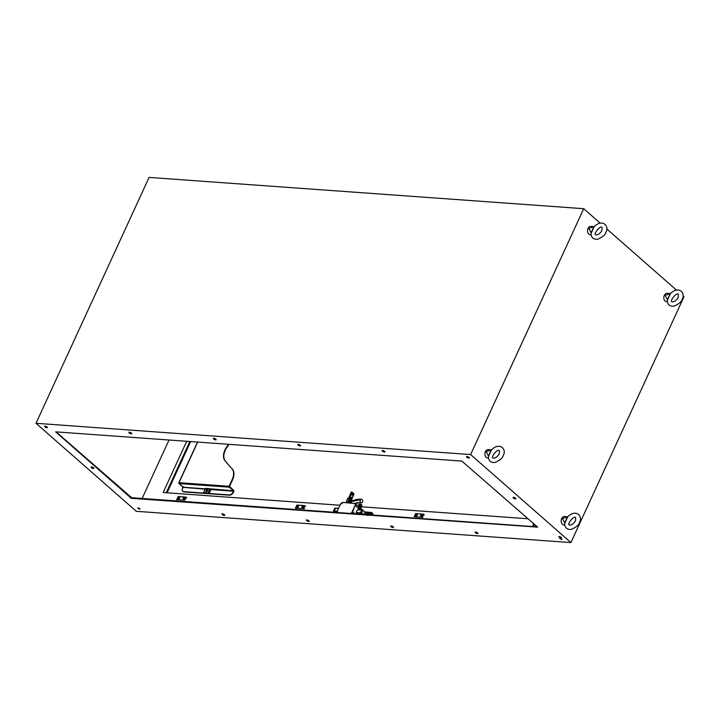 <?xml version="1.0" encoding="UTF-8"?>
<svg xmlns="http://www.w3.org/2000/svg" width="720" height="720" viewBox="0 0 720 720"><rect width="100%" height="100%" fill="white"/><g stroke="black" fill="none" stroke-linecap="round" stroke-linejoin="round"><path stroke-width="1.08" d="M591.21 233.055A4.185 2.943 -85.9 0 1 591.093 232.758L588.888 228.465L593.919 226.611A4.185 2.943 -85.9 0 1 594.072 226.62A4.185 2.943 -85.9 0 1 594.162 226.629L591.039 233.496C591.291 237.717 593.541 239.616 597.807 239.211C602.721 236.997 605.394 234.729 605.826 232.425C609.696 226.503 602.775 218.232 594.135 226.638M594.072 226.62L590.814 226.386A4.185 2.943 94.1 0 0 588.06 228.402A4.185 2.943 94.1 0 0 590.211 234.729L591.111 234.792M593.919 226.611L591.093 232.758M364.716 511.893L371.412 512.478A0.891 0.558 131.3 0 1 371.691 513.288L372.024 513.576A0.891 0.558 -48.7 0 0 371.979 512.865A1.782 1.116 131.3 0 1 372.285 513.009A1.782 1.116 131.3 0 1 372.366 514.44L372.114 514.998M372.366 514.44L372.537 515.025M372.681 514.719A1.782 1.116 -48.7 0 0 372.591 513.288A1.782 1.116 -48.7 0 0 372.42 513.171M297.414 505.719L296.775 506.601L297.414 505.719M302.382 506.079L301.743 506.961L302.382 506.079M297.585 505.8L296.829 506.655M302.553 506.16L301.806 507.015M297.099 506.943A0.873 0.549 131.3 0 0 297.765 507.429L296.901 506.772M297.702 505.863L298.449 506.619M302.868 506.385A0.873 0.549 131.3 0 1 303.336 506.448L302.4 507.834A0.873 0.549 131.3 0 1 302.193 507.753L302.4 507.834A0.873 0.549 131.3 0 0 302.733 507.789L301.878 507.132M302.679 506.214L303.417 506.979A0.873 0.549 131.3 0 0 303.336 506.448M297.378 507.51C295.83 505.845 300.474 505.719 297.378 507.51L297.009 506.862M302.355 507.87C300.798 506.205 305.451 506.079 302.355 507.87L301.986 507.222M305.055 506.052L303.516 508.698L295.434 508.077L296.955 505.071L304.92 505.647L305.505 506.439M564.804 523.206A4.185 2.943 -85.9 0 1 564.687 522.909L562.482 518.616L567.513 516.762A4.185 2.943 -85.9 0 1 567.666 516.771A4.185 2.943 -85.9 0 1 567.756 516.78L564.633 523.647C564.885 527.868 567.135 529.776 571.401 529.362C576.315 527.148 578.988 524.889 579.42 522.576C583.29 516.654 576.369 508.392 567.729 516.789M567.666 516.771L564.408 516.537A4.185 2.943 94.1 0 0 561.654 518.562A4.185 2.943 94.1 0 0 563.805 524.88L564.705 524.952M567.513 516.762L564.687 522.909M535.68 525.402L532.953 525.168L533.529 523.512M416.169 514.269L415.539 515.142L416.169 514.269M421.146 514.62L420.507 515.502L421.146 514.62M416.34 514.341L415.593 515.196M421.317 514.701L420.561 515.556M416.655 514.575A0.873 0.549 131.3 0 1 417.123 514.629L416.187 516.024A0.873 0.549 131.3 0 1 415.98 515.943L416.187 516.024A0.873 0.549 131.3 0 0 416.52 515.97L415.665 515.313M416.466 514.404L417.213 515.16M421.488 516.312L420.642 515.673M421.434 514.764L422.181 515.52A0.873 0.549 131.3 0 0 422.1 514.989L420.948 516.294A0.873 0.549 131.3 0 1 420.831 515.844M416.142 516.06C414.585 514.386 419.238 514.26 416.142 516.06L415.773 515.412M421.11 516.411C419.562 514.746 424.206 514.62 421.11 516.411L420.741 515.763M423.819 514.593L422.271 517.239L414.198 516.627L415.719 513.612L423.675 514.188L424.26 514.98M197.694 442.08L179.019 482.688L229.104 486.288L232.164 479.628A14.265 8.937 -48.7 0 0 231.822 468.513A280.431 175.716 131.3 0 1 224.946 460.647A14.265 8.937 131.3 0 1 228.726 444.312M229.302 444.357A14.265 8.937 -48.7 0 0 225.279 460.935A280.431 175.716 -48.7 0 0 232.155 468.81L231.822 468.513M182.88 491.391A3.564 2.232 -48.7 0 0 183.033 491.553A3.564 2.232 -48.7 0 0 183.978 491.931L229.464 495.198A3.564 2.232 -48.7 0 0 233.397 492.327L233.856 491.319A0.639 0.45 94.1 0 0 233.739 490.437L229.527 486.396L232.497 479.925A14.265 8.937 -48.7 0 0 232.155 468.81M229.104 486.288A0.639 0.45 94.1 0 0 229.23 487.17L233.388 490.815L233.064 492.039A3.564 2.232 131.3 0 1 229.131 494.91L229.464 495.198M206.73 491.859A1.071 0.675 131.3 0 1 206.766 491.76L207.153 490.923A1.071 0.675 131.3 0 1 207.855 490.176M233.442 491.211L210.897 489.591L209.115 493.47L229.131 494.91M233.388 490.815L205.272 488.376L203.661 493.074L183.645 491.634A3.564 2.232 131.3 0 1 182.7 491.265A3.564 2.232 131.3 0 1 182.52 488.403L183.105 486.63M205.911 491.004L206.298 490.167A1.071 0.675 131.3 0 1 207.81 490.284L207.432 491.121A1.071 0.675 131.3 0 1 205.911 491.004L206.766 491.76M209.115 493.47L210.528 489.429L205.254 488.682M203.445 492.669L208.746 493.308M205.056 489.168L183.006 487.35M178.65 497.178L178.011 498.06L178.65 497.178M183.618 497.538L182.988 498.411L183.618 497.538M178.821 497.259L178.065 498.114M183.789 497.61L183.042 498.474M178.335 498.393A0.873 0.549 131.3 0 0 179.001 498.888L178.146 498.222M178.947 497.313L179.685 498.078A0.873 0.549 131.3 0 0 179.604 497.547L178.452 498.852M183.312 498.753A0.873 0.549 131.3 0 0 183.969 499.239L183.114 498.582M183.915 497.673L184.662 498.429A0.873 0.549 131.3 0 0 184.581 497.898L183.429 499.212M178.614 498.969C177.066 497.304 181.719 497.178 178.614 498.969L178.245 498.321M183.591 499.329C182.034 497.655 186.687 497.529 183.591 499.329L183.222 498.681M186.3 497.502L184.752 500.157L176.67 499.536L178.2 496.53L186.156 497.097L186.741 497.889M667.476 299.988A4.185 2.943 -85.9 0 1 667.359 299.691L665.154 295.398L670.185 293.544A4.185 2.943 -85.9 0 1 670.338 293.544A4.185 2.943 -85.9 0 1 670.428 293.553L667.305 300.429C667.557 304.65 669.807 306.549 674.073 306.135C678.987 303.921 681.66 301.662 682.092 299.349C685.962 293.427 679.041 285.165 670.401 293.562M670.338 293.544L667.08 293.31A4.185 2.943 94.1 0 0 664.326 295.335A4.185 2.943 94.1 0 0 666.477 301.662L667.377 301.725M670.185 293.544L667.359 299.691M583.704 208.692L149.085 177.417L36 423.297L470.619 454.563L583.704 208.692L600.111 223.083M36 423.297L136.296 511.308L570.915 542.583L470.619 454.563M570.915 542.583L684 296.703L683.001 295.83M676.377 290.016L606.735 228.897M215.676 439.902A1.557 0.522 -155.3 0 0 216.18 439.749A1.557 0.522 -155.3 0 0 214.983 438.624A1.557 0.522 -155.3 0 0 213.345 438.453A1.557 0.522 -155.3 0 0 214.056 439.308A1.557 0.522 -155.3 0 0 215.676 439.902M308.664 521.505A1.557 0.522 -155.3 0 0 309.168 521.352A1.557 0.522 -155.3 0 0 307.962 520.227A1.557 0.522 -155.3 0 0 306.333 520.047A1.557 0.522 -155.3 0 0 307.044 520.911A1.557 0.522 -155.3 0 0 308.664 521.505M131.283 433.836A1.557 0.522 -155.3 0 0 131.787 433.683A1.557 0.522 -155.3 0 0 130.59 432.558A1.557 0.522 -155.3 0 0 128.952 432.378A1.557 0.522 -155.3 0 0 129.663 433.242A1.557 0.522 -155.3 0 0 131.283 433.836M224.262 515.43A1.557 0.522 -155.3 0 0 224.766 515.277A1.557 0.522 -155.3 0 0 223.569 514.152A1.557 0.522 -155.3 0 0 221.931 513.981A1.557 0.522 -155.3 0 0 222.642 514.836A1.557 0.522 -155.3 0 0 224.262 515.43M131.364 498.33L537.66 527.139L461.808 461.079L55.62 431.856L131.364 498.33L131.652 497.7L537.372 526.887M139.743 509.247L137.745 507.996L139.743 509.247M93.375 468.558A1.557 0.522 -155.3 0 0 93.879 468.414A1.557 0.522 -155.3 0 0 92.682 467.28A1.557 0.522 -155.3 0 0 91.044 467.109A1.557 0.522 -155.3 0 0 91.755 467.964A1.557 0.522 -155.3 0 0 93.375 468.558M46.89 427.761A1.557 0.522 -155.3 0 0 47.394 427.608A1.557 0.522 -155.3 0 0 46.188 426.483A1.557 0.522 -155.3 0 0 44.559 426.303A1.557 0.522 -155.3 0 0 45.27 427.167A1.557 0.522 -155.3 0 0 46.89 427.761M393.057 527.571A1.557 0.522 -155.3 0 0 393.561 527.427A1.557 0.522 -155.3 0 0 392.364 526.302A1.557 0.522 -155.3 0 0 390.726 526.122A1.557 0.522 -155.3 0 0 391.437 526.986A1.557 0.522 -155.3 0 0 393.057 527.571M300.078 445.977A1.557 0.522 -155.3 0 0 300.582 445.824A1.557 0.522 -155.3 0 0 299.376 444.699A1.557 0.522 -155.3 0 0 297.747 444.519A1.557 0.522 -155.3 0 0 298.458 445.383A1.557 0.522 -155.3 0 0 300.078 445.977M477.459 533.646A1.557 0.522 -155.3 0 0 477.963 533.493A1.557 0.522 -155.3 0 0 476.757 532.368A1.557 0.522 -155.3 0 0 475.119 532.188A1.557 0.522 -155.3 0 0 475.83 533.052A1.557 0.522 -155.3 0 0 477.459 533.646M384.471 452.043A1.557 0.522 -155.3 0 0 384.975 451.899A1.557 0.522 -155.3 0 0 383.778 450.774A1.557 0.522 -155.3 0 0 382.14 450.594A1.557 0.522 -155.3 0 0 382.851 451.458A1.557 0.522 -155.3 0 0 384.471 452.043M561.717 539.604L559.719 538.353L561.717 539.604M515.358 498.915A1.557 0.522 -155.3 0 0 515.862 498.771A1.557 0.522 -155.3 0 0 514.665 497.646A1.557 0.522 -155.3 0 0 513.027 497.466A1.557 0.522 -155.3 0 0 513.738 498.33A1.557 0.522 -155.3 0 0 515.358 498.915M468.873 458.118A1.557 0.522 -155.3 0 0 469.377 457.965A1.557 0.522 -155.3 0 0 468.171 456.84A1.557 0.522 -155.3 0 0 466.533 456.66A1.557 0.522 -155.3 0 0 467.244 457.524A1.557 0.522 -155.3 0 0 468.873 458.118M559.962 537.552L561.51 537.552L558.63 536.715L559.962 537.552L560.934 536.967M213.858 438.3A1.557 0.522 -155.3 0 0 215.964 439.272M306.846 519.903A1.557 0.522 -155.3 0 0 308.943 520.866M129.465 432.225A1.557 0.522 -155.3 0 0 131.571 433.197M222.444 513.828A1.557 0.522 -155.3 0 0 224.55 514.8M56.097 431.892L131.652 497.7M138.348 507.888L139.86 508.59M91.557 466.956A1.557 0.522 -155.3 0 0 93.663 467.928M45.063 426.159A1.557 0.522 -155.3 0 0 47.169 427.122M391.239 525.969A1.557 0.522 -155.3 0 0 393.345 526.941M298.26 444.375A1.557 0.522 -155.3 0 0 300.357 445.338M475.632 532.044A1.557 0.522 -155.3 0 0 477.738 533.007M382.653 450.441A1.557 0.522 -155.3 0 0 384.759 451.413M560.322 538.254L561.843 538.947M513.54 497.313A1.557 0.522 -155.3 0 0 515.646 498.285M467.046 456.516A1.557 0.522 -155.3 0 0 469.152 457.479M559.494 536.67L560.25 536.913M142.146 498.447L169.02 440.019M528.129 518.769L361.521 506.79M339.876 505.233L163.143 492.516L186.705 441.288M166.266 492.741L189.828 441.513M190.638 441.576L167.085 492.795M488.538 456.282A4.185 2.943 -85.9 0 1 488.421 455.985L486.216 451.692L491.247 449.838A4.185 2.943 -85.9 0 1 491.4 449.838A4.185 2.943 -85.9 0 1 491.49 449.847L488.367 456.723C488.619 460.944 490.869 462.843 495.135 462.429C500.049 460.215 502.722 457.956 503.154 455.643C507.024 449.721 500.103 441.459 491.463 449.856M491.4 449.838L488.142 449.604A4.185 2.943 94.1 0 0 485.388 451.629A4.185 2.943 94.1 0 0 487.539 457.956L488.439 458.019M491.247 449.838L488.421 455.985M371.268 512.469L365.535 512.055L365.535 512.514M371.763 512.775A0.891 0.558 -48.7 0 1 371.979 512.865L365.319 512.127M360.468 509.04L361.683 506.367A1.341 0.945 94.1 0 0 361.827 505.908M360.216 509.94L361.701 506.313A1.233 0.864 94.1 0 0 360.261 505.044L358.776 507.555A2.673 1.674 -48.7 0 0 358.389 506.304L355.284 503.586A2.673 1.674 131.3 0 1 355.419 505.728L358.641 508.563L358.776 507.555M371.979 512.865L371.394 514.944L371.763 512.919M371.196 512.55L371.691 513.288L370.944 514.908M359.415 508.194A2.673 1.674 131.3 0 1 359.163 509.022L360.342 506.556A1.233 0.864 94.1 0 0 360.675 506.853L359.559 509.364A2.673 1.674 -48.7 0 0 359.694 507.573M360.108 508.563L359.559 509.364L359.451 508.041M358.155 506.061L358.659 504.891L360.117 504.99L358.929 507.582L358.155 506.061L358.695 504.882A1.341 0.945 -85.9 0 1 359.568 504.234L358.677 504.927M359.253 508.635L360.342 506.556M360.747 506.187L361.215 505.179L360.747 506.187M356.148 512.541L357.381 509.85L362.601 510.228L361.368 512.919L356.148 512.541L356.598 513.081M362.673 510.147L357.381 509.85M361.404 511.038L360.819 511.929L361.404 511.038M335.205 509.157L334.611 510.048L335.205 509.157M352.512 493.812A0.711 0.504 94.1 0 0 352.368 495.225A0.711 0.504 94.1 0 0 352.512 493.812M351.162 497.214A0.711 0.504 94.1 0 0 351.009 498.636A0.711 0.504 94.1 0 0 351.162 497.214M364.284 513.468L364.113 512.982L364.284 513.468M352.314 495.225A0.711 0.504 94.1 0 0 352.422 493.803M350.964 498.627A0.711 0.504 94.1 0 0 351.063 497.205M352.377 494.1L352.26 494.919L352.377 494.1M351.018 497.511L350.91 498.321L351.018 497.511M349.407 502.074L349.362 502.677M359.802 499.518L352.305 500.958M352.755 500.967L352.881 500.976A30.654 21.582 -85.9 0 1 360.882 499.266L360.387 499.23A30.654 21.582 -85.9 0 0 352.584 500.841M360.882 499.266L360.747 499.59A1.764 1.242 94.1 0 0 360.279 500.274A1.764 1.242 94.1 0 0 360.567 502.506L355.338 503.622M355.122 503.46A27.405 19.296 94.1 0 1 360.567 502.506L360.648 502.821A27.09 19.071 -85.9 0 0 355.32 503.613M352.233 500.823L353.169 501.3L360.747 499.59M350.109 500.427L350.064 501.174M349.479 502.011L349.434 502.758M350.127 501.552A0.819 0.576 94.1 0 0 350.703 500.094A0.819 0.576 94.1 0 0 350.127 501.552M350.19 502.956A0.819 0.576 94.1 0 0 349.839 501.588A0.819 0.576 94.1 0 0 349.299 502.893M350.253 501.624A0.819 0.576 94.1 0 0 350.37 500.013M349.992 502.938A0.819 0.576 94.1 0 0 349.74 501.597M349.317 498.222L347.706 498.267L349.578 498.267L352.323 500.607L349.632 498.33L352.044 492.336L353.961 493.767L351.576 499.752L354.006 493.839L352.053 492.201M297.9 506.025A0.873 0.549 131.3 0 1 298.467 506.619M302.193 507.753A0.873 0.549 131.3 0 1 302.067 507.294M295.551 508.122L296.001 508.518M304.002 508.338L304.452 508.725M415.98 515.943A0.873 0.549 131.3 0 1 415.854 515.484M417.123 514.629A0.873 0.549 131.3 0 1 417.231 515.169M421.497 516.33A0.873 0.549 131.3 0 1 420.948 516.294M421.632 514.926A0.873 0.549 131.3 0 1 422.1 514.989M422.271 517.239L422.721 517.635M197.523 442.071L178.812 482.751A0.639 0.639 0 0 0 178.974 483.498L179.019 482.688A0.639 0.45 94.1 0 0 179.145 483.57L229.23 487.17M183.357 487.611L178.974 483.498L183.303 487.215L205.272 488.88M206.298 490.167L207.153 490.923M209.916 488.709L208.188 492.984M210.654 489.033L208.557 493.137M205.326 488.763L203.544 492.642M179.136 497.484A0.873 0.549 131.3 0 1 179.604 497.547M184.113 497.844A0.873 0.549 131.3 0 1 184.581 497.898M130.212 497.826L130.5 497.196M340.236 504.621L343.116 502.443L355.284 503.586A2.673 1.674 131.3 0 0 354.573 503.298L354.393 503.289M342.099 502.731A2.673 1.674 131.3 0 1 342.999 502.479M367.641 514.674A0.999 0.63 131.3 0 1 368.208 514.17M371.439 514.944L372.015 513.63M366.201 514.575A1.998 1.251 131.3 0 1 368.496 512.766L369.756 512.856A1.998 1.251 131.3 0 1 370.287 514.863M370.62 514.89L371.412 513.162M354.303 503.397A2.394 1.503 131.3 0 1 355.05 505.566L352.611 511.839L354.789 513.747M359.766 507.42A2.781 1.746 131.3 0 1 359.973 508.5L360.747 507.168M342.927 502.578A2.394 1.503 -48.7 0 0 340.29 504.504L337.482 510.615A2.394 1.503 -48.7 0 0 337.563 512.514M350.478 513.441A2.394 1.503 -48.7 0 0 352.242 511.677L355.05 505.566M337.482 510.615L340.29 504.504M337.284 512.487A2.673 1.674 131.3 0 1 337.311 511.101M352.242 511.677L352.611 511.839A2.673 1.674 131.3 0 1 351.198 513.495M369.846 514.215L368.586 514.125M367.425 514.656A0.891 0.558 131.3 0 1 368.379 513.999L368.514 514.116A0.891 0.558 -48.7 0 0 367.623 514.674M369.936 514.251A0.891 0.558 -48.7 0 0 369.774 514.206L369.639 514.089A0.891 0.558 131.3 0 1 369.99 514.719M369.756 512.856L369.774 513A1.899 1.188 131.3 0 1 370.278 513.198A1.899 1.188 131.3 0 1 370.503 514.368M368.496 512.766L369.909 513.117L368.514 512.91A1.899 1.188 131.3 0 0 366.363 514.584M360.261 505.044L360.117 504.99A1.341 0.945 94.1 0 1 360.999 504.342L359.568 504.234M360.099 506.601L359.325 508.482M360.675 506.853L360.576 506.952A1.341 0.945 94.1 0 1 360.207 506.628L360.162 506.601M360 506.907L360.612 507.105L359.928 507.06M360.576 505.584L361.089 505.26L360.756 506.115M361.845 505.575A1.341 0.945 94.1 0 0 360.999 504.342L361.719 506.349L360.351 509.328M337.572 512.892L337.428 510.732M337.194 511.182L333.567 510.912L334.8 508.23L338.382 508.482M368.379 513.999L369.639 514.089L368.379 513.999M370.341 513.261A1.899 1.188 -48.7 0 0 369.909 513.117L368.649 513.027A1.899 1.188 -48.7 0 0 366.543 514.593M356.184 512.838L361.647 513.036L362.871 510.174L360.783 508.401M359.118 513.27L356.454 513.072M336.852 511.686L336.618 512.19L336.393 511.641M338.418 508.401L334.764 508.311M338.436 508.374L334.944 508.122L333.495 510.939L337.14 511.461M368.361 513.846A0.999 0.63 -48.7 0 0 367.263 514.647M369.936 514.836A0.999 0.63 -48.7 0 0 369.621 513.945M370.503 513.549A1.791 1.116 -48.7 0 0 369.936 513.261M368.667 513.171A1.791 1.116 -48.7 0 0 366.705 514.611M363.141 514.35L361.647 513.036L362.664 514.314M358.983 513.252A1.557 0.522 24.7 0 1 360.999 514.134L361.08 514.206M365.454 514.521L366.021 513.108L362.871 510.174L366.012 512.937L362.898 510.228M336.933 512.469L336.384 512.361A1.557 0.522 -155.3 0 1 336.573 511.641M334.836 512.316L333.549 511.191L334.872 512.316M351.63 499.797L354.006 493.839L352.017 492.156L349.38 498.204M348.678 498.15L351.261 492.066L351.846 492.129L351.117 492.183L348.732 498.15M351.081 492.264L351.855 492.12M352.305 500.661L352.791 500.994L352.215 500.634L351.261 503.028M347.661 498.384L349.578 498.267L352.251 500.508L351.243 503.028M347.913 502.785L349.614 498.537L349.191 498.375L347.526 502.56L348.048 502.803M345.924 502.65L347.706 498.267L346.041 502.452L347.499 502.758M601.902 230.616C599.922 233.775 597.852 235.179 595.683 234.81C593.064 234.54 600.435 224.721 602.091 227.511L601.902 230.616M297.216 507.393L298.368 506.088M575.496 520.767C573.516 523.926 571.446 525.33 569.277 524.961C566.658 524.7 574.029 514.872 575.685 517.662L575.496 520.767M532.953 525.168L533.403 525.555M176.67 499.536L177.12 499.923M678.168 297.54C676.188 300.708 674.118 302.103 671.949 301.743C669.33 301.473 676.701 291.645 678.357 294.435L678.168 297.54M499.23 453.834C497.25 457.002 495.18 458.397 493.011 458.037C490.392 457.767 497.763 447.939 499.419 450.729L499.23 453.834M370.017 514.296L368.55 514.134L367.578 515.547M370.278 513.198L370.26 514.863M360.873 506.151L360.936 505.197M357.525 509.751L362.745 510.129M361.044 514.197L356.526 513.099M369.909 514.836L369.882 514.179M360.189 502.812A1.89 1.89 0 0 0 362.772 501.183A1.89 1.89 0 0 0 360.378 499.23M352.323 500.607L351.351 503.037"/></g></svg>

